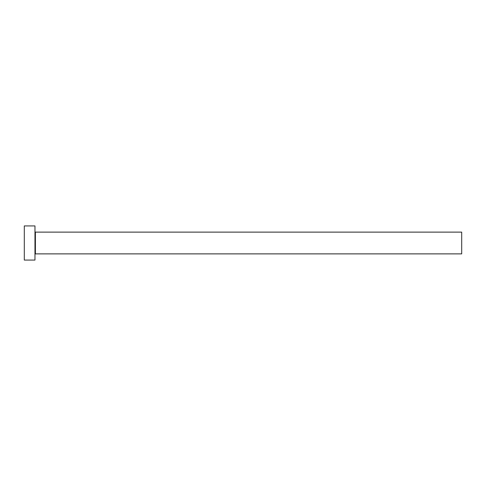 <?xml version="1.0" encoding="UTF-8"?>
<svg xmlns="http://www.w3.org/2000/svg" width="486" height="486" viewBox="0 0 486 486"><rect width="100%" height="100%" fill="white"/><g stroke="black" fill="none" stroke-linecap="round" stroke-linejoin="round"><path stroke-width="0.73" d="M35.393 253.88L35.393 232.12L461.7 232.12L461.7 253.88L35.393 253.88L34.968 254.306M34.968 243L34.968 260.071L24.3 260.071L24.3 225.929L34.968 225.929L34.968 243M35.393 232.12L34.968 231.694"/></g></svg>
